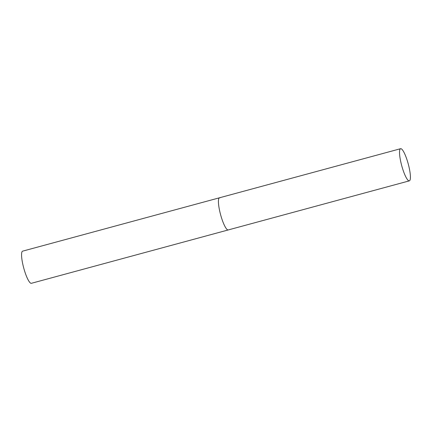 <?xml version="1.0" encoding="UTF-8"?>
<svg xmlns="http://www.w3.org/2000/svg" width="432" height="432" viewBox="0 0 432 432"><rect width="100%" height="100%" fill="white"/><g stroke="black" fill="none" stroke-linecap="round" stroke-linejoin="round"><path stroke-width="0.65" d="M409.331 180.857A16.664 3.375 74.8 0 0 408.818 166.19A16.664 3.375 74.8 0 0 400.615 148.694A16.664 3.375 74.8 0 0 401.128 163.366A16.664 3.375 74.8 0 0 409.331 180.857L31.369 283.306A16.664 3.375 -105.2 0 1 30.861 283.268A16.664 3.375 -105.2 0 1 23.452 266.96A16.664 3.375 -105.2 0 1 22.653 251.143L219.505 197.786A16.664 3.375 74.8 0 0 220.023 212.452A16.664 3.375 74.8 0 0 228.226 229.948A16.664 3.375 -105.2 0 1 227.718 229.91A16.664 3.375 -105.2 0 1 220.309 213.602A16.664 3.375 -105.2 0 1 219.505 197.786A16.664 3.375 -105.2 0 1 220.012 197.824M219.505 197.786L400.615 148.694"/></g></svg>
